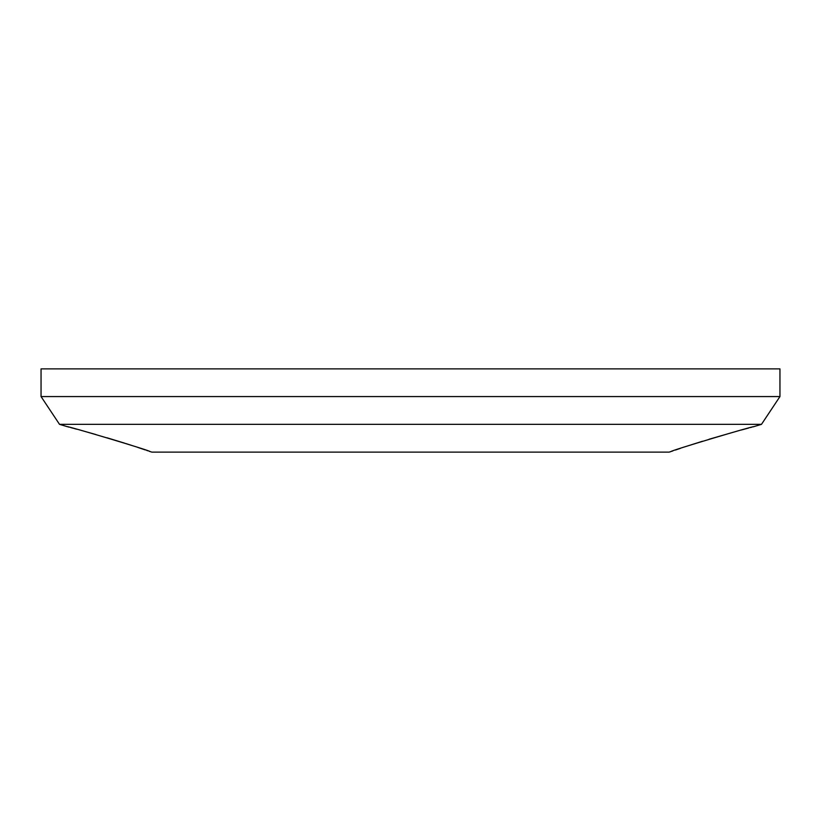 <?xml version="1.0" encoding="UTF-8"?>
<svg xmlns="http://www.w3.org/2000/svg" width="821" height="821" viewBox="0 0 821 821"><rect width="100%" height="100%" fill="white"/><g stroke="black" fill="none" stroke-linecap="round" stroke-linejoin="round"><path stroke-width="1.23" d="M76.722 429.209L74.064 428.49M73.295 428.275L70.657 427.577M69.087 427.156L68.092 426.889M67.507 426.735L67.281 426.674C65.875 425.442 151.803 451.037 150.038 451.571L151.885 452.125L669.115 452.125L670.962 451.571C669.289 451.006 755.187 425.432 753.719 426.674L761.478 424.344L779.95 396.564L41.05 396.564L41.05 368.875L779.95 368.875L779.95 396.564M149.833 451.499L149.196 451.273M147.852 450.811L146.641 450.39M145.235 449.908L137.702 447.383M131.442 445.331L125.613 443.473M124.474 443.114L106.997 437.778M95.852 434.535L87.118 432.062M67.281 426.674L59.523 424.344L761.478 424.344M753.514 426.735L752.888 426.899M751.708 427.207L750.415 427.556M748.69 428.018L741.271 430.019M735.062 431.733L709.067 439.256M702.519 441.246L687.793 445.906M680.404 448.348L675.426 450.031M672.83 450.924L671.814 451.273M59.523 424.344L41.05 396.564"/></g></svg>
